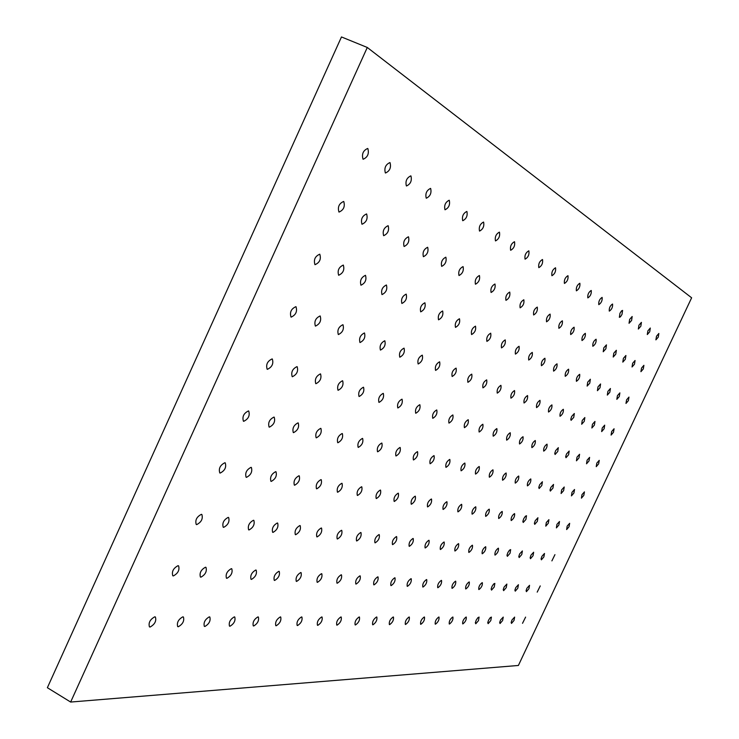 <?xml version="1.0" encoding="UTF-8"?>
<svg xmlns="http://www.w3.org/2000/svg" width="739" height="739" viewBox="0 0 739 739"><rect width="100%" height="100%" fill="white"/><g stroke="black" fill="none" stroke-linecap="round" stroke-linejoin="round"><path stroke-width="1.11" d="M511.499 623.411L514.002 620.474L514.63 617.102L511.988 620.003L511.148 622.478L511.499 623.411M526.427 591.653L528.921 588.734L529.549 585.325L526.925 588.216L526.085 590.71L526.427 591.653M522.528 623.3L525.605 617.111L522.528 623.3M515.249 591.163L517.808 588.189L518.427 584.706L515.739 587.644L514.889 590.184L515.249 591.163M503.629 590.646L506.252 587.616L506.871 584.069L504.1 587.052L503.241 589.648L503.629 590.646M491.537 590.101L494.234 587.025L494.853 583.394L493.652 583.995L491.998 586.433L491.13 589.075L491.537 590.101M478.955 589.546C481.477 587.625 482.604 585.343 482.345 582.701L482.179 582.655C479.657 584.567 478.53 586.849 478.789 589.5L478.955 589.546M465.847 588.955C468.452 587.006 469.607 584.678 469.302 581.981L469.136 581.935C466.531 583.865 465.376 586.193 465.672 588.909L465.847 588.955M452.176 588.346C454.873 586.369 456.046 583.995 455.714 581.224L455.529 581.168C452.841 583.145 451.658 585.519 451.991 588.299L452.176 588.346M437.913 587.717C440.693 585.694 441.904 583.274 441.534 580.429L441.331 580.383C438.56 582.387 437.349 584.808 437.71 587.662L437.913 587.717M423.013 587.052C425.886 585.002 427.124 582.517 426.717 579.607L426.505 579.552C423.632 581.593 422.394 584.069 422.791 586.997L423.013 587.052M407.429 586.36C410.404 584.272 411.669 581.732 411.226 578.748L410.995 578.683C408.02 580.762 406.755 583.293 407.198 586.295L407.429 586.36M391.125 585.63C394.21 583.505 395.504 580.909 395.005 577.843L394.765 577.778C391.679 579.893 390.386 582.48 390.866 585.565L391.125 585.63M374.026 584.872C377.232 582.711 378.562 580.05 378.017 576.9L377.758 576.836C374.553 578.979 373.223 581.63 373.758 584.798L374.026 584.872M356.106 584.069C359.431 581.87 360.789 579.154 360.198 575.912L359.911 575.838C356.595 578.018 355.228 580.743 355.81 583.995L356.106 584.069M337.28 583.228C340.725 580.993 342.129 578.203 341.483 574.877L341.178 574.785C337.723 577.011 336.319 579.801 336.956 583.145L337.28 583.228M317.474 582.35C321.068 580.069 322.509 577.214 321.807 573.778L321.474 573.686C317.881 575.958 316.431 578.813 317.133 582.258L317.474 582.35M296.635 581.417C300.376 579.099 301.863 576.171 301.087 572.633L300.727 572.531C296.986 574.84 295.498 577.769 296.265 581.325L296.635 581.417M274.659 580.438C278.557 578.074 280.09 575.062 279.24 571.423L278.852 571.312C274.945 573.658 273.421 576.669 274.252 580.337L274.659 580.438M251.454 579.404C255.528 576.993 257.107 573.907 256.184 570.139L255.759 570.018C251.685 572.42 250.096 575.505 251.011 579.293L251.454 579.404M226.919 578.314C231.178 575.857 232.803 572.679 231.797 568.79L231.335 568.66C227.076 571.099 225.441 574.277 226.439 578.184L226.919 578.314M200.934 577.159C205.396 574.646 207.077 571.386 205.978 567.358L205.47 567.219C201.008 569.704 199.318 572.965 200.408 577.011L200.934 577.159M541.401 559.82L543.876 556.91L544.495 553.465L541.909 556.338L541.068 558.86L541.401 559.82M530.491 558.702L533.041 555.746L533.65 552.236L530.99 555.146L530.14 557.723L530.491 558.702M519.157 557.548L521.771 554.536L522.381 550.952L519.646 553.917L518.787 556.541L519.157 557.548M507.36 556.338L510.049 553.28L510.658 549.613L509.485 550.176L507.841 552.633L506.972 555.312L507.36 556.338M495.084 555.091C497.606 553.206 498.723 550.915 498.446 548.227L498.317 548.181C495.795 550.056 494.677 552.338 494.945 555.044L495.084 555.091M482.29 553.779C484.895 551.867 486.04 549.53 485.735 546.777L485.588 546.731C482.992 548.634 481.846 550.971 482.142 553.733L482.29 553.779M468.96 552.421C471.639 550.472 472.812 548.089 472.47 545.262L472.323 545.216C469.634 547.146 468.461 549.539 468.794 552.375L468.96 552.421M455.039 550.998C457.81 549.022 459.011 546.583 458.633 543.692L458.466 543.636C455.695 545.604 454.494 548.042 454.864 550.943L455.039 550.998M440.49 549.511C443.363 547.507 444.592 545.012 444.167 542.038L444 541.992C441.128 543.987 439.899 546.472 440.315 549.456L440.49 549.511M425.285 547.959C428.26 545.918 429.516 543.368 429.054 540.32L428.86 540.264C425.895 542.287 424.629 544.837 425.091 547.904L425.285 547.959M409.369 546.333C412.454 544.255 413.738 541.65 413.221 538.519L413.027 538.454C409.942 540.523 408.649 543.128 409.157 546.269L409.369 546.333M392.686 544.625C395.882 542.518 397.203 539.849 396.64 536.625L396.427 536.56C393.231 538.657 391.901 541.327 392.464 544.56L392.686 544.625M375.19 542.842C378.507 540.689 379.855 537.964 379.246 534.648L379.015 534.574C375.689 536.708 374.331 539.442 374.941 542.768L375.19 542.842M356.808 540.966C360.253 538.777 361.648 535.978 360.974 532.57L360.715 532.496C357.27 534.666 355.875 537.456 356.54 540.883L356.808 540.966M337.474 538.99C341.067 536.763 342.499 533.891 341.76 530.38L341.483 530.297C337.889 532.505 336.457 535.378 337.187 538.907L337.474 538.99M317.123 536.911C320.865 534.648 322.333 531.701 321.53 528.08L321.234 527.988C317.484 530.232 316.015 533.179 316.809 536.819L317.123 536.911M295.665 534.722C299.563 532.413 301.078 529.392 300.191 525.651L299.868 525.549C295.969 527.84 294.455 530.861 295.323 534.62L295.665 534.722M272.996 532.403C277.079 530.057 278.64 526.953 277.67 523.092L277.319 522.981C273.245 525.309 271.675 528.413 272.636 532.292L272.996 532.403M249.034 529.955C253.301 527.563 254.909 524.367 253.856 520.376L253.468 520.265C249.2 522.63 247.593 525.826 248.637 529.835L249.034 529.955M223.649 527.36C228.12 524.93 229.774 521.642 228.628 517.512L228.203 517.383C223.732 519.794 222.07 523.073 223.206 527.23L223.649 527.36M556.402 527.895L558.878 525.004L559.497 521.522L556.929 524.376L556.402 527.895M545.77 526.159L548.31 523.221L548.92 519.665L546.287 522.565L545.77 526.159M534.722 524.357L537.336 521.374L537.937 517.743L535.23 520.69L534.371 523.351L534.722 524.357M523.221 522.482L525.909 519.443L526.501 515.73L525.364 516.275L523.72 518.732L522.852 521.448L523.221 522.482M511.259 520.533C513.771 518.686 514.889 516.385 514.603 513.642L514.501 513.605C511.988 515.443 510.871 517.743 511.148 520.496L511.259 520.533M498.788 518.501C501.384 516.626 502.52 514.279 502.206 511.471L502.095 511.434C499.499 513.291 498.354 515.637 498.668 518.464L498.788 518.501M485.782 516.376C488.461 514.473 489.624 512.081 489.273 509.199L489.153 509.162C486.474 511.046 485.311 513.448 485.652 516.339L485.782 516.376M472.212 514.168C474.983 512.229 476.175 509.79 475.777 506.825L475.648 506.788C472.877 508.709 471.685 511.157 472.073 514.122L472.212 514.168M458.032 511.85C460.896 509.892 462.115 507.388 461.681 504.358L461.542 504.312C458.679 506.261 457.459 508.765 457.884 511.804L458.032 511.85M443.197 509.439C446.171 507.434 447.418 504.885 446.938 501.763L446.79 501.716C443.816 503.702 442.569 506.261 443.04 509.383L443.197 509.439M427.678 506.908C430.754 504.876 432.029 502.261 431.502 499.056L431.345 499.001C428.26 501.024 426.985 503.638 427.502 506.852L427.678 506.908M411.401 504.257C414.597 502.187 415.909 499.509 415.327 496.22L415.152 496.165C411.965 498.206 410.653 500.885 411.226 504.192L411.401 504.257M394.33 501.467C397.656 499.37 398.995 496.626 398.358 493.236L398.173 493.181C394.857 495.259 393.508 498.003 394.136 501.402L394.33 501.467M376.4 498.548C379.855 496.414 381.232 493.597 380.53 490.114L380.326 490.049C376.881 492.165 375.504 494.973 376.188 498.474L376.4 498.548M357.547 495.472C361.14 493.301 362.553 490.419 361.787 486.825L361.565 486.752C357.981 488.904 356.558 491.786 357.316 495.398L357.547 495.472M337.686 492.239C341.427 490.031 342.887 487.066 342.046 483.361L341.806 483.278C338.065 485.468 336.605 488.424 337.437 492.156L337.686 492.239M316.745 488.821C320.652 486.576 322.149 483.537 321.234 479.703L320.975 479.62C317.068 481.846 315.571 484.886 316.477 488.728L316.745 488.821M294.63 485.218C298.713 482.927 300.246 479.805 299.249 475.851L298.972 475.759C294.889 478.022 293.346 481.135 294.334 485.117L294.63 485.218M271.241 481.403C275.508 479.075 277.097 475.87 275.998 471.768L275.693 471.667C271.425 473.967 269.827 477.182 270.917 481.292L271.241 481.403M246.466 477.366C250.937 475.001 252.572 471.694 251.371 467.454L251.038 467.334C246.558 469.681 244.923 472.978 246.105 477.246L246.466 477.366M571.45 495.878L573.917 493.015L574.526 489.495L571.995 492.331L571.45 495.878M561.095 493.523L563.626 490.613L564.226 487.01L561.631 489.902L561.095 493.523M550.333 491.075L552.938 488.109L553.529 484.433L550.86 487.37L550.001 490.059L550.333 491.075M539.137 488.534L541.807 485.514L542.398 481.754L539.646 484.738L538.777 487.491L539.137 488.534M527.48 485.874C529.983 484.073 531.092 481.763 530.805 478.964L530.731 478.937C528.219 480.738 527.11 483.038 527.397 485.846L527.48 485.874M515.332 483.112C517.919 481.274 519.055 478.927 518.732 476.055L518.649 476.027C516.053 477.847 514.917 480.202 515.24 483.084L515.332 483.112M502.659 480.23C505.337 478.364 506.492 475.962 506.132 473.025L506.039 472.988C503.37 474.844 502.206 477.246 502.566 480.193L502.659 480.23M489.44 477.218C492.202 475.325 493.384 472.877 492.987 469.856L492.885 469.819C490.123 471.704 488.941 474.161 489.338 477.182L489.44 477.218M475.62 474.078C478.484 472.156 479.694 469.644 479.251 466.549L479.149 466.512C476.286 468.415 475.066 470.928 475.51 474.041L475.62 474.078M461.173 470.789C464.138 468.84 465.376 466.272 464.877 463.085L464.766 463.048C461.801 464.988 460.563 467.556 461.053 470.752L461.173 470.789M446.042 467.353C449.118 465.367 450.384 462.734 449.839 459.464L449.718 459.418C446.642 461.395 445.377 464.018 445.913 467.307L446.042 467.353M430.181 463.741C433.377 461.727 434.671 459.039 434.079 455.667L433.95 455.621C430.754 457.626 429.461 460.314 430.043 463.695L430.181 463.741M413.544 459.954C416.861 457.912 418.191 455.15 417.535 451.686L417.396 451.64C414.08 453.672 412.75 456.425 413.397 459.907L413.544 459.954M396.067 455.981C399.522 453.903 400.88 451.076 400.159 447.501L400.011 447.446C396.566 449.515 395.199 452.333 395.91 455.926L396.067 455.981M377.684 451.797C381.278 449.681 382.682 446.781 381.887 443.104L381.721 443.04C378.137 445.137 376.733 448.037 377.518 451.732L377.684 451.797M358.332 447.391C362.073 445.248 363.505 442.273 362.646 438.467L362.461 438.403C358.72 440.536 357.279 443.511 358.138 447.326L358.332 447.391M337.908 442.744C341.815 440.564 343.293 437.506 342.342 433.581L342.157 433.516C338.25 435.677 336.762 438.726 337.705 442.67L337.908 442.744M316.347 437.839C320.43 435.622 321.945 432.481 320.911 428.417L320.698 428.343C316.615 430.541 315.091 433.682 316.126 437.756L316.347 437.839M293.54 432.648C297.808 430.394 299.378 427.17 298.233 422.967L298.002 422.874C293.734 425.11 292.164 428.334 293.291 432.564L293.54 432.648M269.365 427.151C273.846 424.86 275.462 421.535 274.215 417.175L273.966 417.082C269.486 419.355 267.86 422.671 269.098 427.059L269.365 427.151M586.535 463.787L589.001 460.942L589.602 457.376L587.099 460.194L586.535 463.787M576.457 460.803L578.988 457.912L579.579 454.263L577.011 457.136L576.457 460.803M565.991 457.709L568.587 454.762L569.169 451.039L566.527 453.958L565.668 456.684L565.991 457.709M555.091 454.485L557.76 451.483L558.333 447.677L555.617 450.651L554.749 453.432L555.091 454.485M543.747 451.123C546.25 449.349 547.35 447.04 547.054 444.185L546.999 444.157C544.504 445.922 543.396 448.24 543.682 451.104L543.747 451.123M531.923 447.622C534.509 445.829 535.627 443.465 535.304 440.536L535.248 440.518C532.662 442.301 531.535 444.666 531.858 447.603L531.923 447.622M519.591 443.973C522.261 442.153 523.406 439.733 523.036 436.731L522.981 436.712C520.311 438.523 519.157 440.934 519.526 443.954L519.591 443.973M506.714 440.167C509.476 438.31 510.649 435.844 510.243 432.768L510.178 432.74C507.416 434.578 506.243 437.045 506.649 440.139L506.714 440.167M493.264 436.186C496.128 434.31 497.329 431.788 496.867 428.62L496.802 428.592C493.948 430.458 492.737 432.98 493.19 436.158L493.264 436.186M479.195 432.019C482.161 430.116 483.389 427.539 482.881 424.278L482.807 424.251C479.851 426.144 478.623 428.722 479.112 431.992L479.195 432.019M464.471 427.659C467.538 425.729 468.794 423.087 468.24 419.743L468.156 419.706C465.09 421.627 463.833 424.269 464.378 427.632L464.471 427.659M449.026 423.096C452.213 421.128 453.506 418.422 452.887 414.985L452.804 414.948C449.617 416.898 448.324 419.604 448.933 423.059L449.026 423.096M432.823 418.302C436.139 416.306 437.46 413.535 436.786 409.988L436.694 409.951C433.377 411.928 432.056 414.699 432.721 418.256L432.823 418.302M415.808 413.258C419.253 411.235 420.602 408.399 419.863 404.741L419.761 404.704C416.316 406.709 414.967 409.545 415.697 413.221L415.808 413.258M397.905 407.965C401.489 405.905 402.875 402.995 402.062 399.217L401.951 399.18C398.367 401.212 396.982 404.131 397.785 407.919L397.905 407.965M379.042 402.385C382.784 400.298 384.206 397.305 383.319 393.407L383.199 393.36C379.458 395.43 378.026 398.423 378.913 402.33L379.042 402.385M359.154 396.501C363.061 394.377 364.521 391.3 363.542 387.273L363.412 387.227C359.514 389.324 358.046 392.4 359.015 396.446L359.154 396.501M338.148 390.284C342.231 388.132 343.737 384.973 342.656 380.797L342.517 380.742C338.434 382.876 336.929 386.035 337.991 390.22L338.148 390.284M315.923 383.707C320.199 381.518 321.742 378.266 320.56 373.952L320.412 373.888C316.135 376.049 314.583 379.301 315.756 383.633L315.923 383.707M292.376 376.733C296.856 374.516 298.445 371.172 297.152 366.692L296.986 366.627C292.505 368.816 290.907 372.16 292.191 376.659L292.376 376.733M601.666 431.604L604.114 428.777L604.696 425.156L602.239 427.983L601.666 431.604M591.865 427.992L594.387 425.119L594.978 421.433L592.438 424.288L591.865 427.992M581.685 424.241L584.272 421.313L584.854 417.544L582.24 420.454L581.685 424.241M571.09 420.334L573.75 417.359L574.323 413.507L571.635 416.463L570.767 419.29L571.09 420.334M560.06 416.269C562.555 414.533 563.654 412.214 563.349 409.295L563.33 409.286C560.827 411.013 559.728 413.332 560.023 416.26L560.06 416.269M548.56 412.029C551.137 410.274 552.255 407.9 551.922 404.907L551.894 404.898C549.317 406.644 548.19 409.018 548.523 412.02L548.56 412.029M536.569 407.614C539.23 405.822 540.375 403.402 539.997 400.335L539.969 400.326C537.308 402.099 536.163 404.519 536.532 407.595L536.569 407.614M524.053 402.995C526.805 401.185 527.969 398.709 527.554 395.559L527.526 395.55C524.764 397.342 523.6 399.817 524.016 402.977L524.053 402.995M510.963 398.173C513.817 396.335 515.009 393.804 514.547 390.571L514.51 390.552C511.665 392.381 510.464 394.912 510.926 398.155L510.963 398.173M497.282 393.13C500.238 391.264 501.458 388.677 500.94 385.352L500.903 385.333C497.957 387.181 496.728 389.776 497.236 393.111L497.282 393.13M482.955 387.846C486.022 385.961 487.269 383.301 486.696 379.883L486.659 379.864C483.592 381.74 482.345 384.391 482.909 387.827L482.955 387.846M467.935 382.312C471.122 380.391 472.397 377.675 471.768 374.156L471.722 374.137C468.544 376.031 467.26 378.756 467.879 382.285L467.935 382.312M452.176 376.502C455.483 374.553 456.785 371.772 456.092 368.142L456.046 368.124C452.748 370.045 451.437 372.835 452.12 376.474L452.176 376.502M435.613 370.396C439.049 368.428 440.398 365.565 439.631 361.824L439.585 361.805C436.139 363.754 434.8 366.609 435.557 370.368L435.613 370.396M418.191 363.976C421.775 361.971 423.151 359.043 422.311 355.182L422.255 355.154C418.671 357.131 417.295 360.059 418.126 363.948L418.191 363.976M399.836 357.205C403.577 355.182 404.99 352.17 404.067 348.18L404.011 348.152C400.27 350.157 398.857 353.168 399.771 357.177L399.836 357.205M380.483 350.074C384.382 348.014 385.832 344.919 384.825 340.79L384.76 340.762C380.853 342.794 379.403 345.889 380.409 350.037L380.483 350.074M360.032 342.536C364.115 340.448 365.602 337.27 364.493 332.993L364.419 332.956C360.336 335.026 358.849 338.203 359.948 342.499L360.032 342.536M338.397 334.555C342.674 332.448 344.198 329.169 342.979 324.735L342.905 324.707C338.628 326.795 337.095 330.065 338.305 334.518L338.397 334.555M315.47 326.102C319.95 323.968 321.52 320.597 320.19 315.987L320.098 315.95C315.618 318.066 314.038 321.437 315.368 326.065L315.47 326.102M616.834 399.337L619.282 396.529L619.873 392.88L617.425 395.679L616.834 399.337M607.319 395.097L609.832 392.243L610.414 388.511L607.901 391.356L607.319 395.097M597.426 390.682L600.003 387.781L600.576 383.966L597.999 386.857L597.426 390.682M587.135 386.091L589.787 383.144L590.35 379.236L587.699 382.183L587.135 386.091M576.42 381.315C578.905 379.615 580.004 377.278 579.699 374.313L579.699 374.313C577.205 375.994 576.115 378.331 576.411 381.315L576.42 381.315M565.252 376.336C567.82 374.608 568.938 372.225 568.596 369.177L568.596 369.177C566.019 370.886 564.91 373.269 565.243 376.327L565.252 376.336M553.603 371.135C556.255 369.389 557.391 366.96 557.012 363.828L557.012 363.828C554.352 365.556 553.215 367.994 553.594 371.135L553.603 371.135M541.438 365.713C544.181 363.939 545.345 361.454 544.92 358.239L544.92 358.239C542.167 359.995 541.003 362.479 541.428 365.703L541.438 365.713M528.727 360.041C531.572 358.249 532.754 355.699 532.283 352.401L532.283 352.401C529.438 354.175 528.246 356.725 528.718 360.041L528.727 360.041M515.425 354.11C518.381 352.291 519.591 349.686 519.064 346.286L519.064 346.286C516.118 348.087 514.898 350.692 515.416 354.101L515.425 354.11M501.504 347.893C504.561 346.055 505.799 343.395 505.217 339.894L505.217 339.894C502.16 341.714 500.922 344.383 501.495 347.893L501.504 347.893M486.909 341.39C490.086 339.524 491.352 336.79 490.705 333.187L490.705 333.187C487.528 335.035 486.262 337.769 486.899 341.381L486.909 341.39M471.584 334.555C474.891 332.661 476.184 329.862 475.482 326.148L475.482 326.148C472.175 328.014 470.872 330.823 471.574 334.545L471.584 334.555M455.492 327.377C458.928 325.456 460.249 322.583 459.473 318.749L459.473 318.749C456.037 320.643 454.707 323.516 455.483 327.368L455.492 327.377M438.55 319.821C442.134 317.881 443.492 314.934 442.633 310.971L442.633 310.971C439.058 312.893 437.691 315.839 438.541 319.811L438.55 319.821M420.713 311.858C424.445 309.9 425.84 306.87 424.897 302.768L424.897 302.768C421.165 304.717 419.761 307.747 420.703 311.858L420.713 311.858M401.896 303.461C405.794 301.475 407.226 298.362 406.182 294.122L406.182 294.122C402.284 296.09 400.852 299.203 401.877 303.461L401.896 303.461M382.008 294.593C386.091 292.579 387.559 289.383 386.414 284.986L386.414 284.986C382.331 286.981 380.862 290.178 381.989 294.593L382.008 294.593M360.965 285.208C365.242 283.176 366.747 279.878 365.491 275.314L365.491 275.314C361.214 277.328 359.708 280.626 360.946 285.199L360.965 285.208M338.665 275.259C343.145 273.199 344.697 269.8 343.321 265.07L343.321 265.07C338.832 267.102 337.28 270.502 338.647 275.259L338.665 275.259M632.039 366.987L634.478 364.207L635.069 360.493L632.639 363.292L632.039 366.987M622.811 362.11L625.305 359.283L625.915 355.496L623.402 358.332L622.811 362.11M613.213 357.039L615.781 354.157L616.354 350.286L613.795 353.177L613.213 357.039M603.227 351.755L605.869 348.826L606.451 344.873L603.8 347.81L603.227 351.755M592.826 346.258L592.844 346.268C595.301 344.605 596.391 342.259 596.114 339.238L596.087 339.219C593.629 340.891 592.539 343.238 592.826 346.258M581.99 340.531L582.009 340.54C584.54 338.859 585.648 336.457 585.343 333.354L585.316 333.344C582.775 335.035 581.667 337.427 581.99 340.531M570.684 334.555L570.702 334.564C573.316 332.855 574.452 330.407 574.101 327.22L574.074 327.211C571.45 328.92 570.323 331.368 570.684 334.555M558.878 328.31L558.896 328.319C561.603 326.592 562.758 324.098 562.37 320.818L562.342 320.8C559.626 322.537 558.472 325.04 558.878 328.31M546.537 321.788L546.564 321.798C549.363 320.052 550.546 317.493 550.102 314.121L550.075 314.103C547.266 315.867 546.084 318.426 546.537 321.788M533.632 314.962L533.66 314.98C536.56 313.207 537.761 310.583 537.281 307.119L537.244 307.101C534.334 308.893 533.133 311.507 533.632 314.962M520.117 307.821L520.145 307.83C523.147 306.038 524.385 303.359 523.84 299.785L523.803 299.766C520.792 301.577 519.563 304.265 520.117 307.821M505.938 300.33L505.975 300.339C509.097 298.528 510.353 295.776 509.753 292.099L509.716 292.081C506.584 293.91 505.328 296.662 505.938 300.33M491.065 292.459L491.102 292.478C494.345 290.639 495.638 287.822 494.973 284.025L494.927 284.007C491.675 285.864 490.391 288.681 491.065 292.459M475.436 284.201L475.473 284.219C478.844 282.353 480.165 279.462 479.435 275.545L479.389 275.527C476.008 277.402 474.687 280.293 475.436 284.201M458.993 275.508L459.03 275.527C462.549 273.642 463.898 270.668 463.085 266.622L463.039 266.594C459.51 268.506 458.162 271.472 458.993 275.508M441.663 266.345L441.71 266.363C445.368 264.46 446.753 261.412 445.866 257.218L445.811 257.19C442.134 259.121 440.758 262.179 441.663 266.345M423.382 256.682L423.429 256.701C427.253 254.77 428.675 251.639 427.687 247.306L427.632 247.269C423.798 249.228 422.385 252.359 423.382 256.682M404.067 246.466L404.122 246.493C408.122 244.535 409.572 241.311 408.491 236.822L408.427 236.785C404.418 238.771 402.967 241.995 404.067 246.466M383.624 235.667L383.68 235.695C387.873 233.718 389.37 230.392 388.169 225.728L388.095 225.691C383.901 227.695 382.414 231.021 383.624 235.667M361.962 224.213L362.018 224.24C366.415 222.236 367.948 218.818 366.627 213.968L366.553 213.931C362.147 215.954 360.623 219.381 361.962 224.213M500.044 623.531L502.612 620.529L503.241 617.102L500.525 620.049L499.666 622.561L500.044 623.531M488.146 623.651L490.779 620.603L491.407 617.093L490.206 617.702L488.608 620.095L487.74 622.663L488.146 623.651M475.768 623.771L478.466 620.668L479.094 617.083L477.856 617.712L476.212 620.141L475.334 622.755L475.768 623.771M462.873 623.901C465.404 621.952 466.54 619.67 466.281 617.083L466.087 617.037C463.565 618.977 462.429 621.25 462.679 623.855L462.873 623.901M449.451 624.03C452.056 622.044 453.219 619.725 452.933 617.074L452.73 617.028C450.116 619.005 448.961 621.323 449.247 623.984L449.451 624.03M435.456 624.178C438.144 622.155 439.336 619.79 439.012 617.065L438.79 617.019C436.102 619.023 434.911 621.397 435.234 624.122L435.456 624.178M420.842 624.316C423.632 622.266 424.842 619.845 424.482 617.065L424.251 617.01C421.47 619.051 420.26 621.471 420.611 624.261L420.842 624.316M405.582 624.473C408.464 622.386 409.711 619.91 409.314 617.056L409.064 617C406.191 619.079 404.944 621.545 405.332 624.409L405.582 624.473M389.629 624.631C392.612 622.506 393.887 619.975 393.453 617.047L393.185 616.991C390.21 619.106 388.926 621.628 389.361 624.566L389.629 624.631M372.936 624.797C376.022 622.635 377.324 620.049 376.853 617.047L376.567 616.973C373.481 619.134 372.17 621.711 372.641 624.732L372.936 624.797M355.441 624.972C358.637 622.765 359.976 620.123 359.459 617.037L359.154 616.963C355.949 619.162 354.609 621.804 355.126 624.898L355.441 624.972M337.086 625.157C340.411 622.912 341.787 620.197 341.215 617.028L340.882 616.954C337.557 619.19 336.18 621.896 336.744 625.074L337.086 625.157M317.816 625.351C321.271 623.06 322.684 620.28 322.056 617.028L321.705 616.936C318.25 619.217 316.828 621.989 317.447 625.268L317.816 625.351M297.549 625.554C301.142 623.217 302.602 620.372 301.918 617.019L301.53 616.926C297.937 619.245 296.478 622.09 297.152 625.462L297.549 625.554M276.22 625.767C279.961 623.383 281.457 620.464 280.718 617.01L280.303 616.908C276.552 619.273 275.056 622.192 275.786 625.665L276.22 625.767M253.736 625.988C257.634 623.559 259.177 620.566 258.364 617.01L257.911 616.899C254.013 619.31 252.461 622.303 253.265 625.878L253.736 625.988M229.995 626.229C234.06 623.753 235.658 620.677 234.771 617L234.281 616.88C230.208 619.337 228.61 622.414 229.478 626.109L229.995 626.229M204.888 626.478C209.146 623.956 210.791 620.788 209.83 617L209.285 616.862C205.036 619.374 203.382 622.534 204.333 626.349L204.888 626.478M178.302 626.746C182.764 624.169 184.464 620.917 183.42 616.991L182.819 616.843C178.367 619.402 176.658 622.654 177.693 626.598L178.302 626.746M150.109 627.032C154.774 624.39 156.539 621.046 155.402 616.991L154.747 616.825C150.082 619.439 148.308 622.783 149.435 626.866L150.109 627.032M537.198 592.133L540.255 585.925L537.198 592.133M173.36 575.93C178.034 573.372 179.78 570.009 178.579 565.843L178.025 565.686C173.342 568.217 171.596 571.58 172.778 575.773L173.36 575.93M551.894 560.892L554.943 554.656L551.894 560.892M196.713 524.616C201.396 522.131 203.114 518.75 201.858 514.464L201.396 514.326C196.713 516.783 194.985 520.164 196.232 524.468L196.713 524.616M566.637 529.558L569.048 526.722L569.667 523.314L567.173 526.113L566.637 529.558M220.167 473.071C224.859 470.669 226.55 467.27 225.238 462.863L224.868 462.743C220.176 465.117 218.476 468.526 219.779 472.942L220.167 473.071M581.417 498.151L583.828 495.333L584.438 491.878L581.972 494.668L581.417 498.151M243.722 421.313C248.415 418.995 250.087 415.567 248.72 411.041L248.443 410.939C243.741 413.24 242.069 416.667 243.427 421.212L243.722 421.313M596.234 466.66L598.636 463.861L599.246 460.36L596.807 463.141L596.234 466.66M267.37 369.334C272.081 367.089 273.726 363.643 272.303 358.988L272.118 358.914C267.407 361.131 265.763 364.586 267.167 369.26L267.37 369.334M611.088 435.086L613.481 432.297L614.072 428.759L611.67 431.53L611.088 435.086M291.129 317.133C295.84 314.962 297.457 311.488 295.988 306.703L295.896 306.667C291.184 308.8 289.559 312.274 291.018 317.086L291.129 317.133M625.988 403.429L628.372 400.658L628.972 397.083L626.589 399.836L625.988 403.429M314.99 264.701C319.701 262.622 321.299 259.112 319.775 254.188L319.775 254.188C315.063 256.248 313.465 259.749 314.971 264.691L314.99 264.701M640.925 371.68L643.299 368.946L643.9 365.315L641.535 368.068L640.925 371.68M338.952 212.047L339.016 212.084C343.626 210.061 345.205 206.532 343.755 201.488L343.672 201.442C339.053 203.493 337.474 207.022 338.952 212.047M655.899 339.857L658.264 337.141L658.855 333.465L656.518 336.208L655.899 339.857M647.29 334.545L649.72 331.783L650.302 328.033L647.909 330.823L647.29 334.545M638.339 329.031L640.833 326.222L641.415 322.38L638.949 325.215L638.339 329.031M629.037 323.294L631.605 320.44L632.168 316.504L629.646 319.396L629.037 323.294M619.365 317.317L620.381 316.892L621.989 314.417L622.598 310.417L621.564 310.842L619.956 313.327L619.365 317.317M609.278 311.101L609.324 311.119C611.744 309.484 612.825 307.128 612.576 304.052L612.529 304.034C610.109 305.678 609.028 308.034 609.278 311.101M598.775 304.616L598.821 304.644C601.315 302.981 602.424 300.579 602.137 297.42L602.091 297.392C599.588 299.064 598.479 301.475 598.775 304.616M587.81 297.854L587.865 297.882C590.443 296.2 591.569 293.743 591.246 290.501L591.191 290.473C588.614 292.164 587.487 294.63 587.81 297.854M576.365 290.796L576.42 290.824C579.08 289.115 580.235 286.603 579.875 283.277L579.819 283.249C577.15 284.958 575.995 287.48 576.365 290.796M564.411 283.416L564.467 283.443C567.219 281.716 568.393 279.148 567.986 275.721L567.921 275.693C565.159 277.43 563.996 280.007 564.411 283.416M551.894 275.693L551.95 275.721C554.804 273.975 556.005 271.342 555.552 267.823L555.479 267.786C552.624 269.55 551.423 272.183 551.894 275.693M538.786 267.601L538.851 267.638C541.807 265.874 543.036 263.176 542.528 259.546L542.454 259.509C539.488 261.292 538.269 263.989 538.786 267.601M525.041 259.13L525.115 259.167C528.182 257.375 529.429 254.604 528.865 250.872L528.791 250.826C525.715 252.636 524.468 255.398 525.041 259.13M510.612 250.225L510.695 250.262C513.882 248.452 515.157 245.616 514.538 241.764L514.446 241.718C511.259 243.547 509.975 246.383 510.612 250.225M495.453 240.868L495.536 240.914C498.853 239.076 500.155 236.166 499.472 232.185L499.379 232.138C496.054 233.995 494.751 236.905 495.453 240.868M479.5 231.03L479.593 231.076C483.038 229.219 484.378 226.226 483.611 222.116L483.509 222.06C480.054 223.945 478.724 226.928 479.5 231.03M462.697 220.656L462.79 220.712C466.383 218.827 467.759 215.76 466.909 211.502L466.799 211.446C463.196 213.349 461.829 216.416 462.697 220.656M444.961 209.719L445.063 209.774C448.813 207.862 450.217 204.712 449.284 200.297L449.164 200.241C445.405 202.163 444.01 205.322 444.961 209.719M426.218 198.154L426.329 198.218C430.246 196.288 431.687 193.036 430.652 188.463L430.523 188.399C426.597 190.348 425.165 193.6 426.218 198.154M406.376 185.914L406.505 185.979C410.598 184.029 412.076 180.685 410.939 175.937L410.801 175.864C406.69 177.84 405.221 181.194 406.376 185.914M385.352 172.935L385.49 173.009C389.786 171.042 391.3 167.587 390.044 162.663L389.887 162.58C385.582 164.575 384.068 168.03 385.352 172.935M363.015 159.162L363.172 159.245C367.671 157.25 369.232 153.684 367.846 148.557L367.671 148.465C363.154 150.488 361.611 154.054 363.015 159.162M367.283 47.472L341.473 36.95L47.37 687.713L70.648 702.05L518.39 665.469L691.63 297.789L367.283 47.472L70.648 702.05"/></g></svg>
